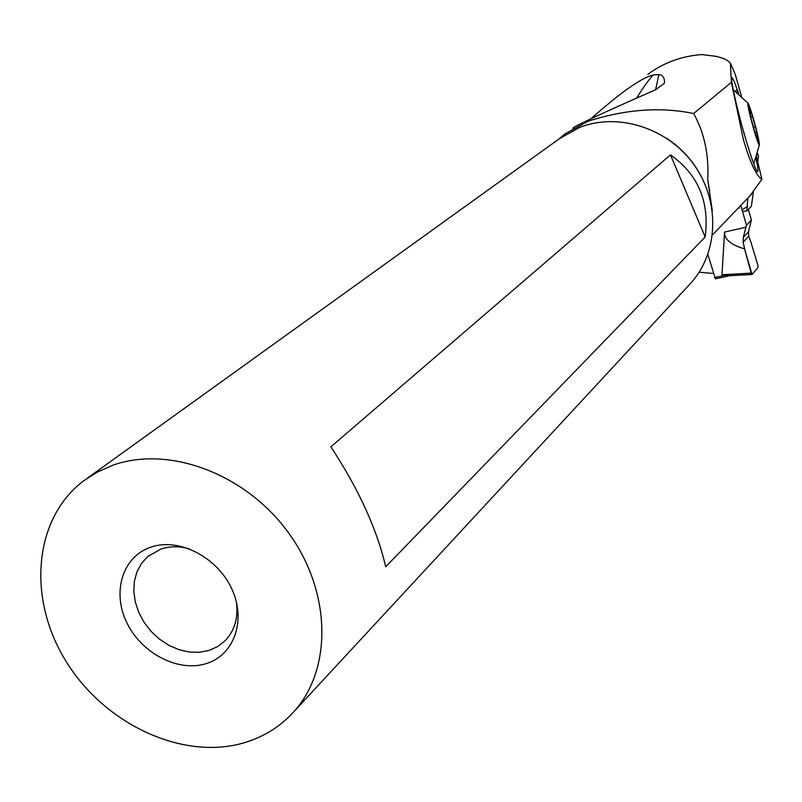 <?xml version="1.0" encoding="UTF-8"?>
<svg xmlns="http://www.w3.org/2000/svg" width="802" height="802" viewBox="0 0 802 802"><rect width="100%" height="100%" fill="white"/><g stroke="black" fill="none" stroke-linecap="round" stroke-linejoin="round"><path stroke-width="1.2" d="M707.875 254.475L715.414 278.805L729.349 275.738M748.466 231.788L748.717 236.109L750.862 241.923L748.717 236.109L748.466 231.788L751.384 219.979L746.472 225.312L740.797 205.432L746.472 225.312L743.253 237.502L743.173 242.234L744.597 248.931L743.173 242.234L743.253 237.502L748.466 231.788L751.384 219.979L748.376 209.422L751.384 219.979M752.005 274.474L744.597 248.931L751.173 273.121L722 274.765L728.697 275.768M722 274.765L724.537 232.049C724.166 239.176 730.853 244.8 744.597 248.931M752.106 274.404L757.96 267.537L757.87 265.282L750.862 241.923L757.87 265.282L757.96 267.537L752.106 274.404L751.173 273.121M751.825 274.424L729.068 275.688M729.038 275.688L722.171 275.026M713.379 273.472L699.143 272.209M647.836 74.355C663.685 62.616 681.75 56.02 702.021 54.566L715.595 56.28C722.893 57.844 727.825 60.1 730.361 63.047L731.394 82.315L743.304 139.237C750.091 162.505 756.296 175.849 761.9 179.277L750.02 195.828M731.394 82.315L693.66 113.533C660.748 106.676 625.56 109.242 588.097 121.232L564.949 133.914L558.633 139.257M712.336 210.866L707.745 179.798C709.058 154.926 704.367 132.841 693.66 113.533M757.73 161.844L758.481 156.54L757.549 153.212M741.469 96.34L735.213 74.215L730.361 63.047M747.815 198.124L746.883 210.996L751.374 206.234L753.389 192.159M739.063 208.299L738.722 207.588M758.481 156.54L757.299 154.094M746.883 210.996L742.502 211.427M756.486 156.681L761.9 179.277M738.682 93.874L737.168 89.443C734.371 81.413 732.607 77.533 731.875 77.804C731.234 78.486 731.885 83.438 733.82 92.681L734.261 94.746C739.364 117.513 745.309 139.047 752.116 159.327L752.747 161.122C755.374 168.58 757.028 172.139 757.7 171.788C758.301 171.077 757.73 166.525 755.995 158.114M655.625 89.724L658.853 74.546L653.219 75.027C647.013 76.3 637.5 81.624 624.658 90.997C616.247 97.182 605.34 106.135 591.956 117.854L590.954 118.726M658.853 74.546C662.763 75.017 664.637 77.664 664.477 82.486L664.246 83.368M572.828 128.22C574.683 125.994 602.262 113.172 655.565 89.754L664.186 83.498L664.477 82.486M689.038 285.021L691.033 282.865C718.572 252.399 720.256 201.222 693.9 164.631C667.765 127.889 617.971 112.1 579.385 127.538L559.495 138.636L87.639 477.962M243.597 742.943C182.255 760.667 104.551 724.136 66.045 661.329C27.088 598.783 33.463 518.673 83.659 480.829L97.192 472.147L112.1 465.501C168.019 444.95 244.961 473.26 287.948 532.047C331.266 590.623 332.83 668.577 294.043 711.494C280.359 726.652 263.537 737.128 243.597 742.943M150.806 547.164C122.686 556.478 111.779 591.776 126.696 622.402C141.202 653.169 178.014 672.477 206.024 663.665C234.254 655.314 246.645 620.126 231.608 588.548C216.991 556.829 178.696 537.39 150.806 547.164M330.875 446.834C358.654 489.08 376.93 529.069 385.702 566.803L705.169 236.981C709.71 201.743 698.141 174.365 670.472 154.866L330.875 446.834M705.169 236.981L670.472 154.866M189.252 548.768C179.217 546.052 169.763 546.142 160.911 549.059L147.859 556.438L141.523 563.395L136.962 571.806L134.365 581.31L133.804 591.535L135.307 602.061L138.796 612.477L144.129 622.382L151.097 631.374L159.428 639.104L168.791 645.279L178.816 649.64L189.112 652.016L199.287 652.297L208.911 650.472L217.553 646.643L224.921 640.928C234.635 630.843 238.455 617.861 236.389 601.981M653.219 75.027C648.968 79.388 643.384 87.167 636.467 98.345M753.248 127.538C749.329 113.192 747.524 105.012 747.825 103.017C748.727 103.689 750.762 109.553 753.94 120.611C757.82 134.706 759.614 142.856 759.334 145.052C758.491 144.54 756.456 138.706 753.248 127.538M751.805 114.155L748.627 106.345L751.253 119.297L755.414 134.054L758.552 141.683L755.915 128.711L751.805 114.155M746.472 225.312L743.253 237.502M714.562 277.552L723.845 275.527M724.537 232.049L745.98 227.227M748.717 236.109L743.173 242.234M707.745 179.798L709.559 190.736M742.061 209.853L747.534 206.415M666.572 138.215C682.271 148.55 694.261 162.144 702.562 179.016M737.168 89.443L735.404 91.278M736.767 92.32L737.79 91.258M750.632 116.902L752.386 116.41M753.679 127.217L755.304 126.766M715.414 278.805L729.609 275.718M729.068 275.758L751.955 274.474M712.487 234.896L751.634 194.144M294.043 711.494L691.033 282.865M147.859 556.438L149.172 555.355M757.178 171.548L757.7 171.788M733.208 89.684L747.825 103.017M759.354 145.042L753.71 163.829M750.111 112.801L750.923 112.581M755.033 132.601L756.587 132.17"/></g></svg>

